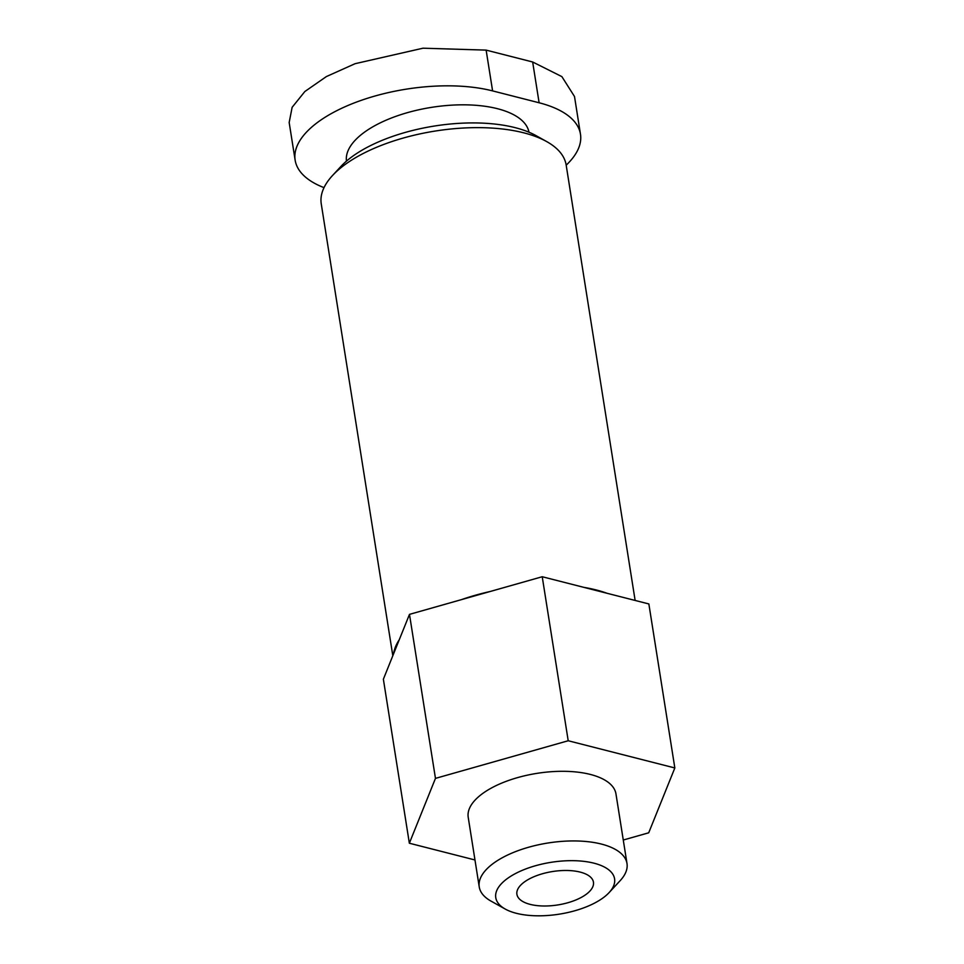 <?xml version="1.0" encoding="UTF-8"?>
<svg xmlns="http://www.w3.org/2000/svg" width="964" height="964" viewBox="0 0 964 964"><rect width="100%" height="100%" fill="white"/><g stroke="black" fill="none" stroke-linecap="round" stroke-linejoin="round"><path stroke-width="1.45" d="M528.983 132.225A92.399 40.307 171 0 0 431.498 107.365A92.399 40.307 171 0 0 346.462 161.133M324.012 187.643A120.886 52.743 -9 0 1 295.141 160.157A120.886 52.743 -9 0 1 360.898 100.473A120.886 52.743 -9 0 1 492.592 90.893L539.117 102.774A120.886 52.743 -9 0 1 580.473 134.213A120.886 52.743 -9 0 1 566.193 165.169M623.274 840.018L648.712 832.8L674.836 767.959L648.856 603.946L607.103 593.294A123.995 54.092 171 0 0 583.979 587.389L542.226 576.737L490.254 591.474A123.995 54.092 171 0 0 461.455 599.632L409.483 614.369L399.253 639.759A123.995 54.092 171 0 0 393.589 653.821L383.371 679.21L409.351 843.223L474.975 859.972M607.103 593.294L583.979 587.389M490.254 591.474L461.455 599.632M399.253 639.759L393.589 653.821M635.131 600.452L566.169 165.073A123.995 54.092 171 0 0 546.721 141.6L536.068 135.647A113.029 49.309 171 0 0 434.451 126.031A113.029 49.309 171 0 0 340.786 166.579L332.508 175.532A123.995 54.092 171 0 0 321.253 203.862L392.818 655.749M546.721 141.6A123.995 54.092 171 0 0 435.246 131.044A123.995 54.092 171 0 0 332.508 175.532M674.836 767.959L568.206 740.75L435.463 778.382L409.351 843.223M542.226 576.737L568.206 740.75M409.483 614.369L435.463 778.382M479.241 886.928L468.215 817.291A74.794 32.631 -9 0 1 508.896 780.358A74.794 32.631 -9 0 1 590.378 774.441A74.794 32.631 -9 0 1 615.96 793.89L626.998 863.527A74.794 32.631 171 0 0 548.01 842.994A74.794 32.631 171 0 0 479.241 886.928A74.794 32.631 171 0 0 490.977 901.087L505.208 909.04A60.154 26.245 171 0 0 516.343 913.294A60.154 26.245 171 0 0 609.128 892.58A60.154 26.245 171 0 0 551.071 862.322A60.154 26.245 171 0 0 505.208 909.04M289.176 122.476L292.14 107.293L304.853 91.52L326.386 76.566L355.089 63.696L422.991 48.2L486.133 50.116L532.658 61.985L561.879 76.626L574.508 96.52L580.473 134.213M609.128 892.58L620.201 880.614A74.794 32.631 171 0 0 626.998 863.527M530.164 904.377A38.741 16.906 171 0 0 572.375 901.304A38.741 16.906 171 0 0 593.45 882.181A38.741 16.906 171 0 0 552.529 871.54A38.741 16.906 171 0 0 516.909 894.303A38.741 16.906 171 0 0 530.164 904.377M492.592 90.893L486.133 50.116M539.117 102.774L532.658 61.985M295.141 160.157L289.164 122.476"/></g></svg>
